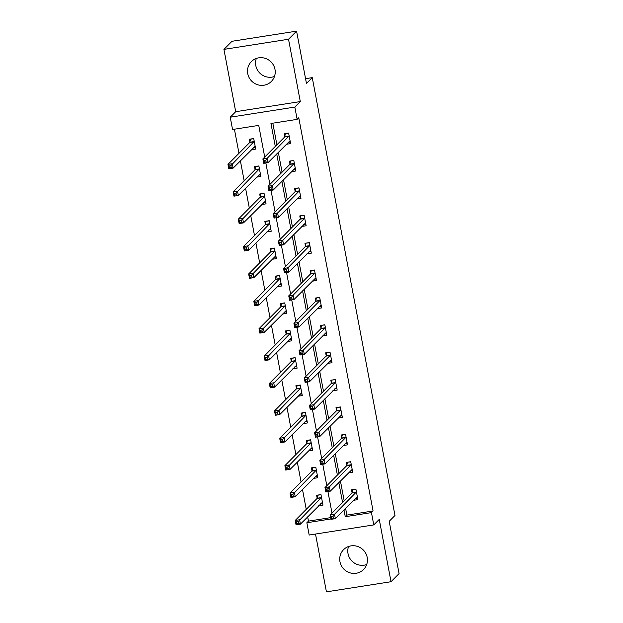 <?xml version="1.0" encoding="UTF-8"?>
<svg xmlns="http://www.w3.org/2000/svg" width="623" height="623" viewBox="0 0 623 623"><rect width="100%" height="100%" fill="white"/><g stroke="black" fill="none" stroke-linecap="round" stroke-linejoin="round"><path stroke-width="0.93" d="M274.463 76.497A14.088 13.628 44.8 0 1 255.796 65.563A14.088 13.628 44.8 0 1 256.318 58.461M247.752 73.662A14.088 13.628 -135.2 0 0 257.416 84.673A14.088 13.628 -135.2 0 0 271.355 81.457A14.088 13.628 -135.2 0 0 274.984 69.387A14.088 13.628 -135.2 0 0 265.32 58.375A14.088 13.628 -135.2 0 0 251.373 61.591A14.088 13.628 -135.2 0 0 247.752 73.662M366.682 564.539A14.088 13.628 44.8 0 1 348.016 553.613A14.088 13.628 44.8 0 1 348.537 546.503M339.963 561.712A14.088 13.628 -135.2 0 0 349.635 572.716A14.088 13.628 -135.2 0 0 363.575 569.508A14.088 13.628 -135.2 0 0 367.204 557.437A14.088 13.628 -135.2 0 0 357.54 546.426A14.088 13.628 -135.2 0 0 343.592 549.642A14.088 13.628 -135.2 0 0 339.963 561.712M264.728 157.066L258.74 125.387L232.55 129.498L230.23 117.21L294.827 107.078L297.148 119.367L270.958 123.471L275.296 146.428M235.704 111.704L300.302 101.572L288.527 39.249L296.571 31.15L231.974 41.282L223.93 49.381L235.704 111.704L230.23 117.21M315.503 534.043L326.429 591.85L391.026 581.718L379.251 519.395L373.777 524.901L309.179 535.032L306.859 522.744L330.906 518.975M307.661 516.856L308.463 521.124L306.859 522.744M234.412 129.202L238.967 153.32M240.385 160.827L244.146 180.709M245.563 188.216L249.317 208.098M250.734 215.597L254.496 235.486M255.913 242.986L259.666 262.867M261.084 270.374L264.845 290.256M266.262 297.763L270.016 317.644M271.433 325.151L275.195 345.033M276.612 352.532L280.366 372.422M281.783 379.921L285.544 399.802M286.962 407.31L290.715 427.191M292.132 434.698L295.894 454.58M297.311 462.079L301.065 481.968M302.482 489.468L306.243 509.349M288.527 39.249L223.93 49.381M296.571 31.15L306.461 83.466L312.255 77.634L394.982 515.478L389.188 521.303L399.07 573.619L391.026 581.718M312.255 77.634L305.558 78.685M308.463 521.124L330.657 517.643M318.665 505.79L322.971 505.113L320.977 494.576L316.609 495.262L317.146 498.104M313.486 478.402L317.792 477.724L315.799 467.195L311.438 467.873L311.975 470.715M308.315 451.013L312.621 450.336L310.628 439.807L306.259 440.492L306.796 443.335M303.136 423.624L307.443 422.955L305.449 412.418L301.088 413.104L301.625 415.946M297.965 396.244L302.272 395.566L300.278 385.03L295.909 385.715L296.447 388.557M292.787 368.855L297.093 368.177L295.1 357.641L290.739 358.326L291.276 361.169M287.616 341.466L291.914 340.789L289.929 330.26L285.56 330.945L286.097 333.78M282.437 314.078L286.744 313.408L284.75 302.871L280.389 303.557L280.926 306.399M277.266 286.689L281.565 286.019L279.579 275.483L275.21 276.168L275.748 279.011M272.087 259.308L276.394 258.631L274.4 248.094L270.039 248.779L270.577 251.622M266.917 231.92L271.215 231.242L269.229 220.713L264.861 221.391L265.398 224.233M261.738 204.531L266.044 203.853L264.051 193.325L259.69 194.01L260.227 196.852M256.567 177.142L260.866 176.473L258.88 165.936L254.511 166.621L255.048 169.464M251.388 149.761L255.695 149.084L253.701 138.547L249.34 139.233L249.878 142.075M345.601 508.337L346.879 515.104L373.068 510.992L298.76 117.747L297.148 119.367M272.819 123.183L276.908 144.809M278.325 152.308L282.087 172.197M283.504 179.697L287.258 199.578M288.675 207.085L292.436 226.967M293.854 234.474L297.607 254.355M299.024 261.855L302.786 281.744M304.203 289.243L307.957 309.125M309.374 316.632L313.135 336.513M314.553 344.021L318.306 363.902M319.724 371.409L323.485 391.291M324.902 398.79L328.656 418.679M330.073 426.179L333.835 446.06M335.252 453.567L339.005 473.449M340.423 480.956L344.184 500.837M353.576 500.308L357.882 499.638L355.897 489.102L351.528 489.787L352.065 492.629M348.405 472.927L352.711 472.25L350.718 461.713L346.357 462.398L346.894 465.241M343.226 445.538L347.533 444.861L345.547 434.332L341.178 435.01L341.716 437.852M338.055 418.15L342.362 417.472L340.368 406.944L336.007 407.629L336.545 410.471M332.877 390.761L337.183 390.091L335.197 379.555L330.829 380.24L331.366 383.083M327.706 363.38L332.012 362.703L330.019 352.166L325.658 352.852L326.195 355.694M322.527 335.992L326.834 335.314L324.848 324.778L320.479 325.463L321.016 328.305M317.356 308.603L321.663 307.926L319.669 297.397L315.308 298.082L315.845 300.917M312.178 281.214L316.484 280.537L314.498 270.008L310.129 270.694L310.667 273.536M307.007 253.826L311.313 253.156L309.32 242.62L304.959 243.305L305.496 246.147M301.828 226.445L306.134 225.767L304.149 215.231L299.78 215.916L300.317 218.759M296.657 199.056L300.964 198.379L298.97 187.85L294.609 188.528L295.146 191.37M291.478 171.668L295.785 170.99L293.799 160.461L289.43 161.147L289.968 163.989M286.307 144.279L290.614 143.609L288.62 133.073L284.259 133.758L284.797 136.601M300.302 101.572L294.827 107.078M373.068 510.992L371.456 512.612L373.777 524.901M331.997 513.095L327.939 491.617M326.826 485.706L322.769 464.236M321.647 458.318L317.59 436.848M316.476 430.929L312.419 409.459M311.298 403.548L307.24 382.07M306.127 376.16L302.069 354.689M300.948 348.771L296.891 327.301M295.777 321.382L291.72 299.912M290.598 294.001L286.541 272.524M285.427 266.613L281.37 245.135M280.249 239.224L276.191 217.754M275.078 211.836L271.021 190.365M269.899 184.447L265.842 162.977M343.989 509.957L345.267 516.716L371.456 512.612M276.713 153.928L280.475 173.817M281.892 181.316L285.646 201.198M287.063 208.705L290.824 228.586M292.242 236.094L295.995 255.975M297.412 263.474L301.174 283.364M302.591 290.863L306.345 310.745M307.762 318.252L311.523 338.133M312.941 345.64L316.694 365.522M318.112 373.021L321.873 392.911M323.29 400.41L327.044 420.299M328.461 427.799L332.223 447.68M333.64 455.187L337.393 475.069M338.811 482.576L342.572 502.457M346.879 515.104L345.267 516.716M355.538 498.338L357.579 498.018M352.758 489.592L355.92 489.242M333.032 516.21L331.288 516.483L331.623 518.243L333.367 517.97L333.032 516.21L334.512 514.271L335.345 518.655L330.977 519.341L330.151 514.956L334.512 514.271L356.434 491.944M357.345 496.796L335.345 518.655L333.367 517.97M331.288 516.483L330.151 514.956L351.94 493.027L352.595 489.764M331.623 518.243L330.977 519.341M317.839 495.067L317.021 498.501L295.232 520.431L299.593 519.746L300.426 524.138L322.434 502.27M321.001 494.717L317.675 495.238M322.659 503.493L320.619 503.82M298.448 523.445L300.426 524.138L296.057 524.815L295.232 520.431L296.369 521.965L296.704 523.717L298.448 523.445L298.113 521.692L296.369 521.965M321.515 497.419L298.113 521.692M296.057 524.815L296.704 523.717M350.367 470.957L352.408 470.63M347.587 462.204L350.749 461.853M327.862 488.821L326.109 489.102L326.444 490.854L328.189 490.581L327.862 488.821L329.341 486.882L330.167 491.274L325.806 491.952L324.972 487.568L329.341 486.882L351.255 464.556M352.174 469.407L330.167 491.274L328.189 490.581M326.109 489.102L324.972 487.568L346.77 465.638L347.416 462.375M326.444 490.854L325.806 491.952M345.189 443.568L347.229 443.249M342.409 434.823L345.57 434.465M322.683 461.441L320.938 461.713L321.273 463.465L323.018 463.193L322.683 461.441L324.162 459.494L324.996 463.886L320.627 464.571L319.801 460.179L324.162 459.494L346.084 437.167M346.995 442.019L324.996 463.886L323.018 463.193M320.938 461.713L319.801 460.179L341.591 438.257L342.245 434.994M321.273 463.465L320.627 464.571M312.668 467.686L311.85 471.12L290.053 493.042L294.422 492.357L295.247 496.749L317.255 474.882M315.83 467.328L312.497 467.857M317.489 476.112L315.448 476.431M293.269 496.056L295.247 496.749L290.886 497.434L290.053 493.042L291.198 494.576L291.525 496.329L293.269 496.056L292.942 494.304L291.198 494.576M316.336 470.03L292.942 494.304M290.886 497.434L291.525 496.329M307.489 440.297L306.672 443.732L284.882 465.654L289.243 464.968L290.077 469.36L312.084 447.493M310.651 439.947L307.326 440.469M312.31 448.724L310.27 449.043M288.099 468.667L290.077 469.36L285.708 470.046L284.882 465.654L286.019 467.188L286.354 468.948L288.099 468.667L287.764 466.915L286.019 467.188M311.165 442.649L287.764 466.915M285.708 470.046L286.354 468.948M340.018 416.18L342.058 415.86M337.238 407.434L340.399 407.084M317.512 434.052L315.76 434.324L316.095 436.084L317.839 435.804L317.512 434.052L318.992 432.105L319.817 436.497L315.456 437.182L314.623 432.79L318.992 432.105L340.906 409.786M341.825 414.63L319.817 436.497L317.839 435.804M315.76 434.324L314.623 432.79L336.42 410.869L337.066 407.606M316.095 436.084L315.456 437.182M334.839 388.791L336.879 388.472M332.059 380.046L335.221 379.695M312.333 406.663L310.589 406.936L310.924 408.696L312.668 408.423L312.333 406.663L313.813 404.724L314.646 409.109L310.277 409.794L309.452 405.409L313.813 404.724L335.735 382.397M336.646 387.249L314.646 409.109L312.668 408.423M310.589 406.936L309.452 405.409L331.241 383.48L331.895 380.217M310.924 408.696L310.277 409.794M329.668 361.402L331.709 361.083M326.888 352.657L330.05 352.307M307.162 379.275L305.41 379.555L305.745 381.307L307.489 381.035L307.162 379.275L308.642 377.336L309.467 381.72L305.106 382.405L304.273 378.021L308.642 377.336L330.556 355.009M331.475 359.86L309.467 381.72L307.489 381.035M305.41 379.555L304.273 378.021L326.07 356.091L326.717 352.828M305.745 381.307L305.106 382.405M302.319 412.909L301.501 416.343L279.704 438.273L284.072 437.587L284.898 441.972L306.905 420.112M305.48 412.558L302.147 413.08M307.139 421.335L305.099 421.654M282.92 441.286L284.898 441.972L280.537 442.657L279.704 438.273L280.848 439.799L281.175 441.559L282.92 441.286L282.593 439.526L280.848 439.799M305.986 415.261L282.593 439.526M280.537 442.657L281.175 441.559M297.14 385.52L296.322 388.954L274.533 410.884L278.894 410.199L279.727 414.583L301.734 392.724M300.302 385.17L296.976 385.692M301.96 393.946L299.92 394.266M277.749 413.898L279.727 414.583L275.358 415.268L274.533 410.884L275.67 412.418L276.005 414.17L277.749 413.898L277.414 412.138L275.67 412.418M300.816 387.872L277.414 412.138M275.358 415.268L276.005 414.17M291.969 358.139L291.151 361.566L269.354 383.495L273.723 382.81L274.548 387.202L296.556 365.335M295.131 357.781L291.798 358.303M296.789 366.565L294.749 366.885M272.57 386.509L274.548 387.202L270.187 387.888L269.354 383.495L270.499 385.03L270.826 386.782L272.57 386.509L272.243 384.757L270.499 385.03M295.637 360.483L272.243 384.757M270.187 387.888L270.826 386.782M324.49 334.021L326.53 333.702M321.709 325.276L324.871 324.918M301.984 351.894L300.239 352.166L300.574 353.919L302.319 353.646L301.984 351.894L303.463 349.947L304.297 354.339L299.928 355.024L299.102 350.632L303.463 349.947L325.385 327.62M326.296 332.472L304.297 354.339L302.319 353.646M300.239 352.166L299.102 350.632L320.892 328.703L321.546 325.44M300.574 353.919L299.928 355.024M286.79 330.751L285.973 334.185L264.183 356.107L268.544 355.421L269.377 359.814L291.385 337.946M289.952 330.4L286.627 330.922M291.611 339.177L289.57 339.496M267.399 359.121L269.377 359.814L265.009 360.499L264.183 356.107L265.32 357.641L265.655 359.393L267.399 359.121L267.065 357.368L265.32 357.641M290.466 333.103L267.065 357.368M265.009 360.499L265.655 359.393M319.319 306.633L321.359 306.314M316.539 297.887L319.7 297.537M296.813 324.505L295.061 324.778L295.395 326.53L297.14 326.257L296.813 324.505L298.292 322.558L299.118 326.95L294.757 327.636L293.924 323.244L298.292 322.558L320.206 300.239M321.125 305.083L299.118 326.95L297.14 326.257M295.061 324.778L293.924 323.244L315.721 301.322L316.367 298.059M295.395 326.53L294.757 327.636M281.619 303.362L280.802 306.796L259.004 328.718L263.373 328.041L264.199 332.425L286.206 310.566M284.781 303.012L281.448 303.533M286.44 311.788L284.399 312.107M262.221 331.732L264.199 332.425L259.838 333.11L259.004 328.718L260.149 330.252L260.476 332.012L262.221 331.732L261.894 329.98L260.149 330.252M285.287 305.714L261.894 329.98M259.838 333.11L260.476 332.012M314.14 279.244L316.18 278.925M311.36 270.499L314.522 270.148M291.634 297.116L289.89 297.389L290.225 299.149L291.969 298.869L291.634 297.116L293.114 295.17L293.947 299.562L289.578 300.247L288.753 295.855L293.114 295.17L315.036 272.851M315.947 277.702L293.947 299.562L291.969 298.869M289.89 297.389L288.753 295.855L310.542 273.933L311.196 270.67M290.225 299.149L289.578 300.247M276.441 275.973L275.623 279.408L253.834 301.337L258.195 300.652L259.028 305.036L281.035 283.177M279.602 275.623L276.277 276.145M281.261 284.399L279.221 284.719M257.05 304.351L259.028 305.036L254.659 305.722L253.834 301.337L254.971 302.864L255.305 304.624L257.05 304.351L256.715 302.591L254.971 302.864M280.116 278.325L256.715 302.591M254.659 305.722L255.305 304.624M308.969 251.856L311.009 251.536M306.189 243.11L309.351 242.76M286.463 269.728L284.711 270L285.046 271.76L286.79 271.488L286.463 269.728L287.943 267.789L288.768 272.173L284.407 272.858L283.574 268.474L287.943 267.789L309.857 245.462M310.776 250.314L288.768 272.173L286.79 271.488M284.711 270L283.574 268.474L305.371 246.544L306.018 243.281M285.046 271.76L284.407 272.858M271.27 248.585L270.452 252.019L248.655 273.949L253.024 273.263L253.849 277.656L275.857 255.788M274.432 248.234L271.098 248.756M276.09 257.011L274.05 257.338M251.871 276.962L253.849 277.656L249.488 278.333L248.655 273.949L249.8 275.483L250.127 277.235L251.871 276.962L251.544 275.202L249.8 275.483M274.938 250.937L251.544 275.202M249.488 278.333L250.127 277.235M303.79 224.475L305.831 224.148M301.01 215.722L304.172 215.371M281.285 242.339L279.54 242.62L279.875 244.372L281.619 244.099L281.285 242.339L282.764 240.4L283.597 244.792L279.229 245.47L278.403 241.085L282.764 240.4L304.686 218.073M305.597 222.925L283.597 244.792L281.619 244.099M279.54 242.62L278.403 241.085L300.193 219.156L300.847 215.893M279.875 244.372L279.229 245.47M266.091 221.204L265.273 224.638L243.484 246.56L247.845 245.875L248.678 250.267L270.686 228.4M269.253 220.846L265.928 221.375M270.912 229.63L268.871 229.949M246.7 249.574L248.678 250.267L244.309 250.952L243.484 246.56L244.621 248.094L244.956 249.846L246.7 249.574L246.365 247.822L244.621 248.094M269.767 223.548L246.365 247.822M244.309 250.952L244.956 249.846M298.619 197.086L300.66 196.767M295.839 188.341L299.001 187.982M276.114 214.958L274.361 215.231L274.696 216.983L276.441 216.711L276.114 214.958L277.593 213.011L278.419 217.404L274.058 218.089L273.224 213.697L277.593 213.011L299.507 190.685M300.426 195.536L278.419 217.404L276.441 216.711M274.361 215.231L273.224 213.697L295.022 191.775L295.668 188.512M274.696 216.983L274.058 218.089M260.92 193.815L260.103 197.25L238.305 219.171L242.674 218.486L243.5 222.878L265.507 201.011M264.082 193.465L260.749 193.987M265.741 202.241L263.7 202.561M241.522 222.185L243.5 222.878L239.139 223.564L238.305 219.171L239.45 220.706L239.777 222.466L241.522 222.185L241.194 220.433L239.45 220.706M264.588 196.167L241.194 220.433M239.139 223.564L239.777 222.466M293.441 169.697L295.481 169.378M290.661 160.952L293.822 160.602M270.935 187.57L269.191 187.842L269.525 189.594L271.27 189.322L270.935 187.57L272.415 185.623L273.248 190.015L268.879 190.7L268.054 186.308L272.415 185.623L294.336 163.304M295.247 168.148L273.248 190.015L271.27 189.322M269.191 187.842L268.054 186.308L289.843 164.386L290.497 161.123M269.525 189.594L268.879 190.7M255.742 166.427L254.924 169.861L233.134 191.791L237.495 191.105L238.329 195.49L260.336 173.63M258.903 166.076L255.578 166.598M260.562 174.853L258.522 175.172M236.351 194.804L238.329 195.49L233.96 196.175L233.134 191.791L234.271 193.317L234.606 195.077L236.351 194.804L236.016 193.044L234.271 193.317M259.417 168.778L236.016 193.044M233.96 196.175L234.606 195.077M288.27 142.309L290.31 141.989M285.49 133.563L288.651 133.213M265.764 160.181L264.012 160.454L264.347 162.214L266.091 161.941L265.764 160.181L267.244 158.242L268.069 162.626L263.708 163.312L262.875 158.927L267.244 158.242L289.158 135.915M290.077 140.767L268.069 162.626L266.091 161.941M264.012 160.454L262.875 158.927L284.672 136.998L285.318 133.735M264.347 162.214L263.708 163.312M250.571 139.038L249.753 142.472L227.956 164.402L232.324 163.717L233.15 168.101L255.157 146.241M253.732 138.688L250.399 139.209M255.391 147.464L253.351 147.783M231.172 167.416L233.15 168.101L228.789 168.786L227.956 164.402L229.1 165.936L229.428 167.688L231.172 167.416L230.845 165.656L229.1 165.936M254.239 141.39L230.845 165.656M228.789 168.786L229.428 167.688M356.309 492.341L351.94 493.027M356.403 492.092L352.042 492.777M317.123 498.26L321.484 497.575M317.021 498.501L321.39 497.816M351.131 464.953L346.77 465.638M351.232 464.711L346.863 465.397M345.96 437.572L341.591 438.257M346.053 437.323L341.692 438.008M311.944 470.871L316.313 470.186M311.85 471.12L316.211 470.435M306.773 443.483L311.134 442.797M306.672 443.732L311.041 443.046M340.781 410.183L336.42 410.869M340.882 409.934L336.513 410.619M335.61 382.795L331.241 383.48M335.704 382.545L331.343 383.231M330.431 355.406L326.07 356.091M330.533 355.157L326.164 355.842M301.594 416.094L305.963 415.409M301.501 416.343L305.862 415.658M296.423 388.705L300.784 388.028M296.322 388.954L300.691 388.269M291.245 361.324L295.614 360.639M291.151 361.566L295.512 360.888M325.261 328.025L320.892 328.703M325.354 327.776L320.993 328.461M286.074 333.936L290.435 333.25M285.973 334.185L290.341 333.5M320.082 300.636L315.721 301.322M320.183 300.387L315.814 301.073M280.895 306.547L285.264 305.862M280.802 306.796L285.163 306.111M314.911 273.248L310.542 273.933M315.004 272.999L310.643 273.684M275.724 279.159L280.085 278.473M275.623 279.408L279.992 278.722M309.732 245.859L305.371 246.544M309.833 245.61L305.465 246.295M270.546 251.778L274.914 251.092M270.452 252.019L274.813 251.334M304.561 218.471L300.193 219.156M304.655 218.229L300.294 218.914M265.375 224.389L269.736 223.704M265.273 224.638L269.642 223.953M299.383 191.09L295.022 191.775M299.484 190.84L295.115 191.526M260.196 197L264.565 196.315M260.103 197.25L264.464 196.564M294.212 163.701L289.843 164.386M294.305 163.452L289.944 164.137M255.025 169.612L259.386 168.926M254.924 169.861L259.293 169.176M289.033 136.312L284.672 136.998M289.134 136.063L284.766 136.749M249.846 142.223L254.215 141.546M249.753 142.472L254.114 141.787"/></g></svg>
